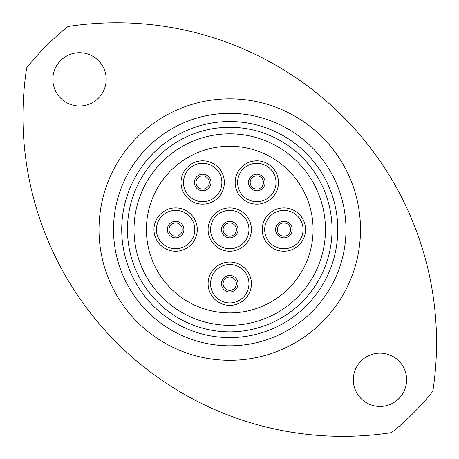 <?xml version="1.0" encoding="UTF-8"?>
<svg xmlns="http://www.w3.org/2000/svg" width="459" height="459" viewBox="0 0 459 459"><rect width="100%" height="100%" fill="white"/><g stroke="black" fill="none" stroke-linecap="round" stroke-linejoin="round"><path stroke-width="0.69" d="M121.721 229.569A108.026 108.026 0 0 0 229.747 337.594A108.026 108.026 0 0 0 337.778 229.569A108.026 108.026 0 0 0 229.747 121.537A108.026 108.026 0 0 0 121.721 229.569M345.983 229.569A116.23 116.23 0 0 1 229.747 345.799A116.23 116.23 0 0 1 113.516 229.569A116.23 116.23 0 0 1 229.747 113.333A116.23 116.23 0 0 1 345.983 229.569M134.022 229.569A95.724 95.724 0 0 0 229.747 325.293A95.724 95.724 0 0 0 325.471 229.569A95.724 95.724 0 0 0 229.747 133.844A95.724 95.724 0 0 0 134.022 229.569A95.724 95.724 0 0 1 229.747 133.844A95.724 95.724 0 0 1 325.471 229.569M26.668 67.834A319.9 319.9 0 0 0 391.481 432.648A259.61 259.61 0 0 0 432.831 391.298A319.9 319.9 0 0 0 68.018 26.484A259.61 259.61 0 0 0 26.668 67.834M106.184 79.344A26.656 26.656 0 0 0 79.527 52.687A26.656 26.656 0 0 0 52.865 79.344A26.656 26.656 0 0 0 79.527 106A26.656 26.656 0 0 0 106.184 79.344M406.628 379.788A26.656 26.656 0 0 0 379.972 353.132A26.656 26.656 0 0 0 353.315 379.788A26.656 26.656 0 0 0 379.972 406.45A26.656 26.656 0 0 0 406.628 379.788M196.039 182.481A6.644 6.644 0 0 0 202.683 189.125A6.644 6.644 0 0 0 209.327 182.481A6.644 6.644 0 0 0 202.683 175.837A6.644 6.644 0 0 0 196.039 182.481A6.644 6.644 0 0 1 202.683 175.837A6.644 6.644 0 0 1 209.327 182.481M250.172 182.481A6.644 6.644 0 0 0 256.816 189.125A6.644 6.644 0 0 0 263.46 182.481A6.644 6.644 0 0 0 256.816 175.837A6.644 6.644 0 0 0 250.172 182.481A6.644 6.644 0 0 1 256.816 175.837A6.644 6.644 0 0 1 263.46 182.481M277.242 229.569A6.644 6.644 0 0 0 283.886 236.213A6.644 6.644 0 0 0 290.53 229.569A6.644 6.644 0 0 0 283.886 222.925A6.644 6.644 0 0 0 277.242 229.569A6.644 6.644 0 0 1 283.886 222.925A6.644 6.644 0 0 1 290.53 229.569M168.969 229.569A6.644 6.644 0 0 0 175.613 236.213A6.644 6.644 0 0 0 182.257 229.569A6.644 6.644 0 0 0 175.613 222.925A6.644 6.644 0 0 0 168.969 229.569A6.644 6.644 0 0 1 175.613 222.925A6.644 6.644 0 0 1 182.257 229.569M223.103 283.702A6.644 6.644 0 0 0 229.747 290.346A6.644 6.644 0 0 0 236.391 283.702A6.644 6.644 0 0 0 229.747 277.058A6.644 6.644 0 0 0 223.103 283.702A6.644 6.644 0 0 1 229.747 277.058A6.644 6.644 0 0 1 236.391 283.702M181.024 182.481A21.653 21.653 0 0 1 202.683 160.828A21.653 21.653 0 0 1 224.336 182.481A21.653 21.653 0 0 1 202.683 204.14A21.653 21.653 0 0 1 181.024 182.481M235.163 182.481A21.653 21.653 0 0 1 256.816 160.828A21.653 21.653 0 0 1 278.475 182.481A21.653 21.653 0 0 1 256.816 204.14A21.653 21.653 0 0 1 235.163 182.481M262.232 229.569A21.653 21.653 0 0 1 283.886 207.91A21.653 21.653 0 0 1 305.539 229.569A21.653 21.653 0 0 1 283.886 251.222A21.653 21.653 0 0 1 262.232 229.569M153.96 229.569A21.653 21.653 0 0 1 175.613 207.91A21.653 21.653 0 0 1 197.267 229.569A21.653 21.653 0 0 1 175.613 251.222A21.653 21.653 0 0 1 153.96 229.569M208.093 283.702A21.653 21.653 0 0 1 229.747 262.049A21.653 21.653 0 0 1 251.406 283.702A21.653 21.653 0 0 1 229.747 305.355A21.653 21.653 0 0 1 208.093 283.702M223.103 229.569A6.644 6.644 0 0 0 229.747 236.213A6.644 6.644 0 0 0 236.391 229.569A6.644 6.644 0 0 0 229.747 222.925A6.644 6.644 0 0 0 223.103 229.569A6.644 6.644 0 0 1 229.747 222.925A6.644 6.644 0 0 1 236.391 229.569M208.093 229.569A21.653 21.653 0 0 1 229.747 207.91A21.653 21.653 0 0 1 251.406 229.569A21.653 21.653 0 0 1 229.747 251.222A21.653 21.653 0 0 1 208.093 229.569M313.09 229.569A83.337 83.337 0 0 1 229.747 312.906A83.337 83.337 0 0 1 146.41 229.569A83.337 83.337 0 0 1 229.747 146.226A83.337 83.337 0 0 1 313.09 229.569M160.013 183.933A83.337 83.337 0 0 1 275.383 159.83A83.337 83.337 0 0 1 299.486 275.199A83.337 83.337 0 0 1 184.116 299.302A83.337 83.337 0 0 1 160.013 183.933M99.001 229.569A130.752 130.752 0 0 1 229.747 98.817A130.752 130.752 0 0 1 360.499 229.569A130.752 130.752 0 0 1 229.747 360.315A130.752 130.752 0 0 1 99.001 229.569M332.035 229.569A102.288 102.288 0 0 1 229.747 331.851A102.288 102.288 0 0 1 127.464 229.569A102.288 102.288 0 0 1 229.747 127.281A102.288 102.288 0 0 1 332.035 229.569M221.875 182.481A19.192 19.192 0 0 0 202.683 163.289A19.192 19.192 0 0 0 183.485 182.481A19.192 19.192 0 0 0 202.683 201.679A19.192 19.192 0 0 0 221.875 182.481M276.014 182.481A19.192 19.192 0 0 0 256.816 163.289A19.192 19.192 0 0 0 237.624 182.481A19.192 19.192 0 0 0 256.816 201.679A19.192 19.192 0 0 0 276.014 182.481M303.083 229.569A19.192 19.192 0 0 0 283.886 210.371A19.192 19.192 0 0 0 264.694 229.569A19.192 19.192 0 0 0 283.886 248.761A19.192 19.192 0 0 0 303.083 229.569M194.805 229.569A19.192 19.192 0 0 0 175.613 210.371A19.192 19.192 0 0 0 156.416 229.569A19.192 19.192 0 0 0 175.613 248.761A19.192 19.192 0 0 0 194.805 229.569M248.944 283.702A19.192 19.192 0 0 0 229.747 264.51A19.192 19.192 0 0 0 210.555 283.702A19.192 19.192 0 0 0 229.747 302.9A19.192 19.192 0 0 0 248.944 283.702M210.968 182.481A8.285 8.285 0 0 1 202.683 190.766A8.285 8.285 0 0 1 194.398 182.481A8.285 8.285 0 0 1 202.683 174.196A8.285 8.285 0 0 1 210.968 182.481M265.101 182.481A8.285 8.285 0 0 1 256.816 190.766A8.285 8.285 0 0 1 248.531 182.481A8.285 8.285 0 0 1 256.816 174.196A8.285 8.285 0 0 1 265.101 182.481M292.171 229.569A8.285 8.285 0 0 1 283.886 237.848A8.285 8.285 0 0 1 275.601 229.569A8.285 8.285 0 0 1 283.886 221.284A8.285 8.285 0 0 1 292.171 229.569M183.898 229.569A8.285 8.285 0 0 1 175.613 237.848A8.285 8.285 0 0 1 167.328 229.569A8.285 8.285 0 0 1 175.613 221.284A8.285 8.285 0 0 1 183.898 229.569M238.032 283.702A8.285 8.285 0 0 1 229.747 291.987A8.285 8.285 0 0 1 221.468 283.702A8.285 8.285 0 0 1 229.747 275.417A8.285 8.285 0 0 1 238.032 283.702M248.944 229.569A19.192 19.192 0 0 0 229.747 210.371A19.192 19.192 0 0 0 210.555 229.569A19.192 19.192 0 0 0 229.747 248.761A19.192 19.192 0 0 0 248.944 229.569M238.032 229.569A8.285 8.285 0 0 1 229.747 237.848A8.285 8.285 0 0 1 221.468 229.569A8.285 8.285 0 0 1 229.747 221.284A8.285 8.285 0 0 1 238.032 229.569"/></g></svg>
